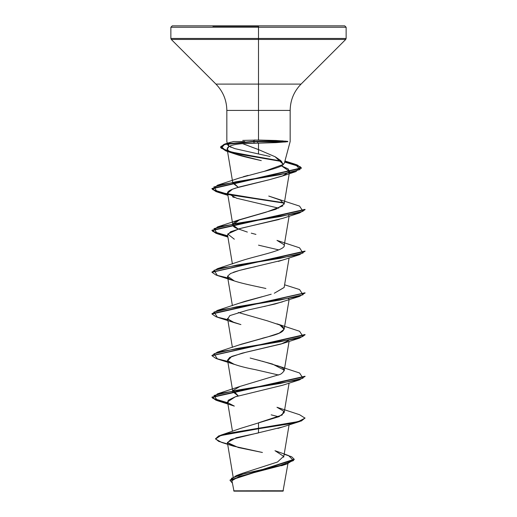 <?xml version="1.0" encoding="UTF-8"?>
<svg xmlns="http://www.w3.org/2000/svg" width="517" height="517" viewBox="0 0 517 517"><rect width="100%" height="100%" fill="white"/><g stroke="black" fill="none" stroke-linecap="round" stroke-linejoin="round"><path stroke-width="0.78" d="M258.5 26.283L212.901 26.283L258.5 26.283M242.757 140.411L258.5 140.049L258.5 25.85L212.901 25.85L344.736 25.85L258.5 25.85L258.5 27.246L346.132 27.246L258.5 27.246L346.132 27.246L258.5 27.246L258.5 38.458L346.132 38.458L258.5 38.458L258.5 39.441L345.724 39.441L258.5 39.441L258.5 84.097L301.068 84.097L345.724 39.441L346.132 38.458L346.132 27.246L344.736 25.85L172.264 25.85L258.5 25.85L172.264 25.85L170.868 27.246L258.5 27.246L170.868 27.246L258.5 27.246L170.868 27.246L170.868 38.458L258.5 38.458L170.868 38.458L171.276 39.441L258.5 39.441L171.276 39.441L215.932 84.097L258.5 84.097L258.5 110.418L226.834 110.418C226.685 100.201 223.047 91.431 215.932 84.097L301.068 84.097C293.953 91.431 290.315 100.201 290.166 110.418L258.5 110.418L258.5 140.049L276.097 140.501L287.749 141.354L287.795 141.703L276.084 142.627L258.5 143.131L258.5 149.594L275.18 156.774L280.705 160.535L283.361 164.419L284.389 163.081L290.166 141.529L290.166 110.418L226.834 110.418L226.834 141.529L227.325 143.358M261.621 490.756L283.394 490.782L258.5 490.801L258.5 491.15L283.019 491.15L258.5 491.15L258.5 490.801L283.342 490.782L261.621 490.756M242.596 143.655C236.191 144.14 231.674 145.07 229.031 146.46C231.668 145.07 236.185 144.14 242.596 143.655L257.712 143.138L257.712 141.703L253.634 141.703L254.351 143.144L242.596 143.655L258.5 149.594L258.5 143.131L254.351 143.144L253.634 141.703L254.293 140.029L253.634 141.354L224.236 144.204L220.565 147.048L225.832 150.557L240.457 154.066L281.274 161.078L232.993 152.509L221.16 148.224L225.069 143.933L253.634 141.354L285.649 141.122M270.12 156.489L258.5 153.969L258.5 149.594L251.365 146.957M241.155 428.212L279.096 416.624L284.15 412.663L289.093 383.11M238.266 395.919L232.85 391.802L233.18 390.413L238.266 395.919M284.079 370.088L272.498 364.052L250.144 358.022M239.694 344.82L267.367 337.019L279.238 333.116L284.15 329.219L279.878 325.031L267.386 320.844L238.272 312.475M239.759 303.072L270.818 294.315M284.163 287.433L274.307 293.236L284.15 287.497L289.093 257.944M284.13 245.879L289.093 216.222M238.266 229.031L232.85 224.914L239.578 219.699L275.852 209.269L284.15 204.053L280.272 200.053L268.737 196.059L299.563 206.102L303.007 211.317L280.369 216.533L217.424 226.963L212.713 231.403L227.7 235.842L216.08 233.025L211.97 230.214L305.03 209.353L305.03 209.702L299.569 212.952L236.624 223.383L213.993 228.598L217.437 233.813L227.758 236.198L216.1 233.38L211.97 230.563L305.03 209.702M238.24 187.296L232.85 183.192L232.934 182.301L238.24 187.296M243.326 176.724L248.076 175.392M264.025 171.424L283.361 164.419L275.025 156.69M227.131 148.754L228.734 151.126L227.176 149.232L229.031 146.46L227.642 147.571L227.15 149.122L232.65 181.997M228.734 151.126C234.511 155.016 250.958 158.183 261.292 160.625L234.537 153.827L228.734 151.126M227.713 193.72C226.924 192.292 228.514 190.792 232.476 189.209L239.545 186.908L269.338 179.722L282.211 176.103L289.546 171.644L288.163 168.91L281.416 165.841L289.617 171.373L283.71 175.547L269.338 179.722L235.694 188.078L232.476 189.209L227.551 193.248L236.631 198.231L278.728 208.17M279.251 219.428L241.859 228.068L230.627 231.739L227.551 234.97L232.398 263.935M258.506 245.161L278.728 249.892M282.973 259.973L278.32 261.408M255.45 266.682L254.745 266.83C245.982 268.633 238.919 270.443 233.555 272.239L233.257 272.349M232.398 305.657L227.551 276.692L228.042 277.661C230.679 281.274 249.291 284.88 265.906 288.486M288.99 298.483L288.583 298.91L288.99 298.483M282.508 301.857L264.084 306.542M232.398 347.379L227.551 318.414L231.345 321.503L240.909 324.592L234.317 322.66L227.732 318.931L229.826 315.603L247.585 310.135L275.199 303.964L299.569 296.396L236.631 306.827L213.993 312.042L217.431 317.257L234.317 322.66M227.758 361.364L216.1 358.546L211.97 355.728L305.03 334.867L299.569 338.118L236.631 348.548L213.993 353.764L217.431 358.979L234.324 364.382L227.758 360.698L231.719 356.407L246.506 352.109L282.676 343.521L288.99 340.205L281.235 343.992L242.24 353.143L229.735 357.383L227.551 360.136L227.758 360.698C230.718 363.703 240.024 366.715 255.689 369.726L278.734 375.058M237.562 396.119L235.338 396.798L227.551 401.858L232.488 431.359M271.173 414.847L278.734 416.78L271.173 414.847M283.019 426.842L277.887 428.419M233.173 446.061L221.728 442.449L215.563 439.023L220.604 435.598L258.5 428.742L227.706 433.776L218.652 436.296L215.537 438.817L218.652 435.947L227.706 433.427L298.387 421.555L305.011 418.137L299.576 414.712L276.97 407.28L283.743 411.157L282.133 415.041L258.5 422.803L258.5 432.91L236.256 437.692L227.37 442.462M233.135 476.939L227.377 442.539L238.356 447.535L262.423 452.485L233.27 446.087L227.454 442.798L230.808 439.508L282.683 426.958L299.563 421.562L258.5 428.742L291.407 423.526L301.489 420.916L305.03 417.962L301.489 420.567L291.407 423.177L258.5 428.393L220.849 435.172L215.557 438.642M283.982 464.828L239.138 476.5L232.178 480.571M238.285 490.84L233.678 490.827M256.652 490.853L233.678 490.827L258.5 490.801M242.137 473.417L277.506 462.011L283.639 456.337L274.979 450.688M275.748 450.96L288.454 455.496L293.54 460.544L279.671 465.584L236.166 475.672L230.046 480.183M294.212 459.258L294.212 459.607L230.039 480.358L230.039 480.009L294.212 459.258L291.646 456.757L284.169 454.256M215.537 438.817L218.723 441.395L227.622 443.98M230.039 480.358L232.359 483.072L231.467 478.277L244.929 473.475L287.181 463.885L294.199 459.432M258.5 149.594L258.5 153.969L234.796 148.618L228.695 146.014L228.281 143.506M231.086 147.332L228.288 145.71L227.726 144.857L228.378 143.358L229.554 142.666L233.574 141.529L244.78 141.529M283.361 164.419C282.23 166.254 274.895 168.813 261.35 172.083L239.94 177.842M282.87 205.889L265.9 212.254L237.962 220.352C231.474 223.422 231.138 226.123 236.967 228.449L247.352 232.075M251.256 233.161L255.941 234.395M276.976 240.392L283.969 244.644C288.137 250.047 257.246 255.443 241.155 260.846L217.431 268.685L280.376 258.254L303.007 253.039L299.563 247.824L276.976 240.392M271.212 294.199L267.586 295.239M262.281 296.661L244.942 301.333L217.431 310.407L280.376 299.976L303.007 294.761L299.563 289.546L284.602 284.796M276.97 323.829L281.061 325.626C292.544 332.78 264.601 337.097 261.499 338.583L241.581 344.135L217.431 352.129L280.376 341.698L303.007 336.483L299.569 331.268L276.97 323.829M254.429 359.166L260.232 360.672M262.274 361.202L278.417 366.12C284.97 368.104 285.688 370.805 280.563 374.218L240.024 386.419L233.18 390.413M258.5 422.803L258.5 432.91M305.011 376.415L299.563 379.84L236.624 390.27L213.993 395.486L217.431 400.701L227.758 403.086L216.106 400.268L211.97 397.45L305.03 376.589L305.03 376.24L211.97 397.101L216.087 399.919L227.7 402.73L212.713 398.29L217.437 393.851L280.376 383.42L303.007 378.205L299.569 372.99L276.97 365.551M305.03 334.867L305.03 334.518L211.983 355.554L217.431 352.129M211.983 313.832L217.431 310.407M227.758 277.92L216.1 275.102L211.97 272.285L305.03 251.424L305.03 251.075L211.989 272.11L217.431 268.685M228.01 194.179L283.878 202.754L227.066 193.998L212.642 189.623L217.431 185.241L279.729 174.765L300.06 169.524L295.33 164.283L284.744 161.75L296.945 164.813L301.392 167.876L211.97 188.492L216.087 191.303L227.7 194.121M227.758 319.642L216.1 316.824L211.97 314.006L305.011 292.971L299.569 296.396M227.758 194.476L216.1 191.658L211.97 188.841L301.392 168.219L296.92 165.149L284.66 162.079L300.455 166.829L295.937 171.586L235.72 181.835L213.818 186.967L217.437 192.091L284.059 203.129L228.417 194.605M281.668 161.498L240.651 154.447L225.884 150.919L220.565 147.397L224.236 144.547L253.634 141.703L225.91 144.049L220.992 146.389L226.356 151.074L281.668 161.498M305.03 293.145L305.03 292.796L211.97 313.657L211.97 314.006M217.431 400.701L234.324 406.103L228.113 402.905L228.152 400.294L235.338 396.798L282.683 385.236L299.563 379.84M234.317 280.931L227.545 276.24L230.595 273.474L239.403 270.436L282.676 260.077L299.576 254.674L236.631 265.105L213.993 270.32L217.437 275.535L234.317 280.931M234.317 239.209L227.719 234.001L239.151 228.785L282.676 218.355L299.569 212.952M288.583 215.466L288.99 215.04M234.317 197.494L232.611 196.867M305.011 251.249L299.576 254.674M305.011 418.137L299.563 421.562M283.09 140.908L254.293 140.029M287.795 141.703L287.749 141.354L253.634 141.354L253.634 141.703L287.795 141.703L257.712 141.703L257.712 143.138L285.675 141.955M233.981 491.15L258.5 491.15L233.981 491.15L232.081 481.411M258.5 25.85L304.099 25.85L258.5 25.85M287.937 463.639L283.019 491.15M283.678 457.209L289.093 424.832M232.85 391.802L227.551 360.136M284.15 370.941L289.093 341.388M284.15 329.219L289.093 299.666M232.85 224.914L227.551 193.248M284.15 204.053L289.617 171.373M232.85 183.192L232.708 182.333M241.568 473.643L236.166 475.672M240.922 428.283L220.849 435.172M281.507 465.752L287.181 463.885M227.726 144.857L227.415 143.687M230.918 142.169L225.069 143.933M284.951 161L295.33 164.283M240.024 219.531L217.424 226.963M240.024 386.419L217.437 393.851M217.431 185.241L240.037 177.803M211.97 397.45L211.97 397.101M211.97 355.728L211.97 355.379M211.97 272.285L211.97 271.936M211.97 230.563L211.97 230.214M211.97 188.841L211.97 188.492M301.392 168.219L301.392 167.876M220.565 147.397L220.565 147.048M282.676 343.521L299.569 338.118M227.907 237.083L217.437 233.813M227.907 195.361L217.437 192.091M282.211 176.103L295.937 171.586M234.537 153.827L226.356 151.074"/></g></svg>
